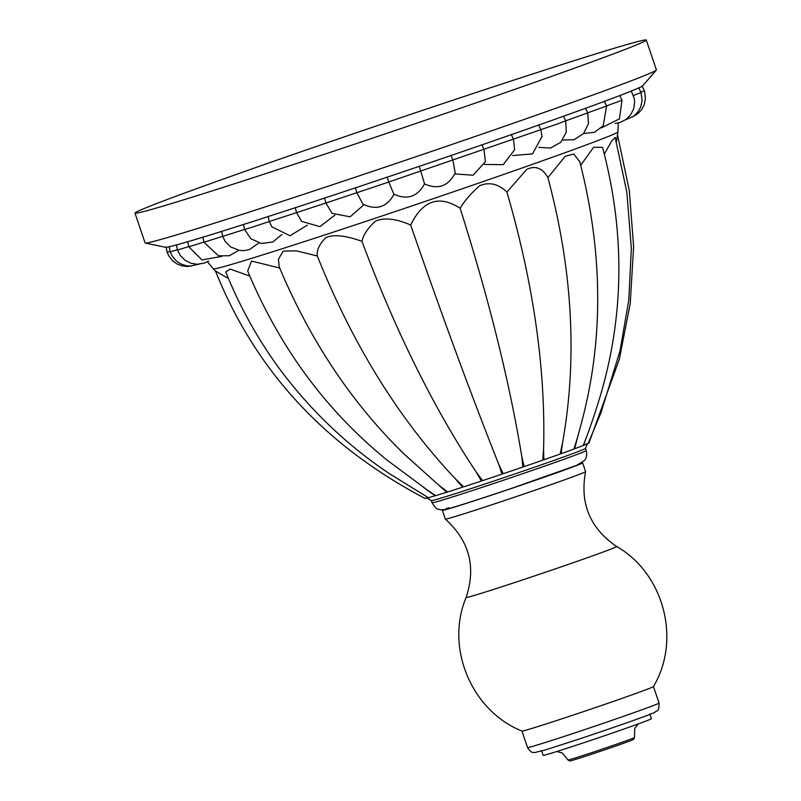 <?xml version="1.0" encoding="UTF-8"?>
<svg xmlns="http://www.w3.org/2000/svg" width="801" height="801" viewBox="0 0 801 801"><rect width="100%" height="100%" fill="white"/><g stroke="black" fill="none" stroke-linecap="round" stroke-linejoin="round"><path stroke-width="1.2" d="M646.287 40.05A269.897 5.176 -18.7 0 1 633.461 46.138A269.897 5.176 161.3 0 1 350.968 145.412A269.897 5.176 161.3 0 1 134.999 213.116A269.897 5.176 161.3 0 1 147.815 207.028A269.897 5.176 -18.7 0 1 430.317 107.755A269.897 5.176 -18.7 0 1 646.287 40.05L656.389 69.887A269.897 5.176 -18.7 0 1 656.309 70.098L642.762 85.747A252.045 4.836 -18.7 0 1 630.868 91.234A252.045 4.836 161.3 0 1 370.913 182.658A252.045 4.836 161.3 0 1 165.547 247.279L145.281 243.063A269.897 5.176 161.3 0 1 145.091 242.953L134.999 213.116M145.281 243.063A269.897 5.176 161.3 0 0 365.196 173.857A269.897 5.176 161.3 0 0 643.563 75.975A269.897 5.176 -18.7 0 0 656.309 70.098M426.823 497.902L431.328 500.605A81.392 1.562 -18.7 0 0 497.061 479.959A81.392 1.562 -18.7 0 0 581.626 450.232A81.392 1.562 -18.7 0 0 585.491 448.43L586.232 450.573A81.392 1.562 161.3 0 1 582.367 452.405A81.392 1.562 161.3 0 1 497.171 482.342A81.392 1.562 161.3 0 1 432.049 502.758C437.446 511.479 438.568 508.585 440.21 509.766L444.735 509.656C448.83 509.056 478.287 499.614 512.55 488.029L576.84 465.271L584.62 460.345C584.44 460.555 587.794 457.451 586.232 450.573M576.279 465.481A70.888 1.362 161.3 0 1 491.504 495.078A70.888 1.362 161.3 0 1 448.73 507.734M585.962 438.367L583.589 445.346L587.263 443.694M428.625 497.621L435.133 495.809L424.89 488.38L435.694 495.649L446.808 492.235L437.877 484.395L447.639 491.974L462.588 487.188L455.358 478.798L463.629 486.858L481.411 481.021L476.134 471.979L482.592 480.63L501.977 474.152L498.803 464.4L503.218 473.731L522.893 467.043L521.811 456.58L524.114 466.623L542.738 460.185L543.579 449.051L543.849 459.794L560.149 454.047L562.642 442.322L561.08 453.716L573.957 449.041L577.691 436.865L574.637 448.78L583.208 445.516C588.805 431.759 594.662 414.678 600.79 394.272C624.299 313.662 624.89 231.359 602.562 147.384L593.631 147.244L580.715 165.286M617.651 135.589L629.306 190.588L633.621 246.648L630.237 303.459L619.323 359.309L589.015 442.893L588.244 443.273M428.375 497.681C424.75 498.773 424.26 498.793 426.903 497.751M588.134 443.534L600.98 412.745L619.924 351.249L628.765 300.275L631.348 248.52L626.883 192.44L615.148 137.361L611.453 141.387L604.334 154.132M577.691 436.865L581.226 423.769C603.654 340.765 603.193 253.476 579.844 161.902L573.796 154.032L565.196 156.305L547.894 177.592C542.557 168.11 535.539 165.346 526.828 169.301L506.923 192.05C498.222 183.809 489.111 181.717 479.579 185.762C471.298 193.081 464.81 200.57 460.114 208.24C439.108 194.753 422.628 200.35 410.683 225.041C396.215 218.663 384.52 217.341 375.599 221.076C367.839 228.105 363.294 234.853 361.962 241.331C345.652 235.504 333.657 234.222 325.997 237.486C319.459 244.055 316.555 250.222 317.306 255.98L296.22 250.823L283.224 251.114L278.428 259.214L279.269 267.023C310.367 340.956 351.989 403.303 404.125 454.057L437.877 484.395M279.669 267.985L251.534 261.076L247.689 271.038C279.569 347.394 325.937 410.342 386.793 459.904L427.874 490.442M249.812 276.085L230.227 269.086L225.732 271.899C239.689 306.573 257.642 338.923 279.589 368.921C310.428 410.342 346.973 445.206 389.216 473.531L428.435 497.751M228.495 278.578L215.509 271.008C244.916 344.72 291.174 405.586 354.262 453.596C376.68 470.547 400.33 485.516 425.221 498.512M547.894 177.592C572.595 269.987 577.511 358.227 562.642 442.322M506.923 192.05C533.546 283.764 545.771 369.431 543.579 449.051M460.114 208.24C488.94 299.194 509.506 381.977 521.811 456.58M410.683 225.041C441.822 315.214 471.198 394.993 498.803 464.4M361.962 241.331C395.394 330.733 433.451 407.619 476.134 471.979M317.306 255.98C352.83 344.69 398.848 418.963 455.358 478.798M542.017 137.071L540.865 129.642L538.592 124.856M484.385 164.445L503.198 164.656L514.632 149.757L513.461 139.284L511.308 134.448M454.818 173.927L473.091 175.209L485.416 161.672L483.954 149.547L481.932 144.661M424.42 183.88C438.097 189.927 448.35 186.293 455.178 172.996L452.935 160.23L451.043 155.304M563.373 116.075L565.686 120.831L558.517 123.584L388.755 182.027L393.872 194.182C407.298 200.25 417.521 196.806 424.53 183.84L419.243 166.157M394.072 194.112C386.843 207.289 376.46 210.623 362.913 204.105L356.845 192.731L388.755 182.027L387.143 177.011M363.954 204.746L350.087 216.811L332.055 213.346L325.897 203.003L356.845 192.731L355.384 187.664M334.888 215.139L319.849 226.633L301.707 221.396L296.5 212.666L325.897 203.003L324.565 197.897M307.354 225.141L289.982 235.764L271.879 226.833L269.226 221.527L296.5 212.666L295.289 207.519M243.504 224.28L244.555 229.466L251.604 227.404L269.226 221.527L268.145 216.34M176.44 244.826L177.492 250.012L188.746 246.588M170.092 251.454L167.159 252.235L168.751 255.799L172.425 260.565L176.861 263.859L181.767 265.822L187.254 266.493L191.219 266.072M443.073 509.887A74.032 1.422 -18.7 0 0 442.372 510.347A74.032 1.422 -18.7 0 0 490.562 495.459A74.032 1.422 -18.7 0 0 582.637 462.868A74.032 1.422 -18.7 0 0 581.806 462.928M445.346 519.118A74.032 1.422 161.3 0 0 493.526 504.209A74.032 1.422 -18.7 0 0 585.591 471.639A74.032 1.422 -18.7 0 0 585.591 471.629C579.664 503.368 590.017 528.32 616.66 546.502A79.459 1.522 -18.7 0 1 517.867 581.496A79.459 1.522 161.3 0 1 466.142 597.456C476.255 566.828 469.326 540.715 445.346 519.118A74.032 1.422 161.3 0 1 445.336 519.098L442.372 510.347M466.142 597.456C444.955 647.608 471.479 710.928 521.982 731.073A69.417 1.332 161.3 0 0 567.138 717.085A69.417 1.332 -18.7 0 0 653.456 686.567C681.341 639.899 663.959 573.486 616.66 546.502M541.536 750.577L543.158 755.353A57.131 1.101 161.3 0 0 580.345 743.869A57.131 1.101 -18.7 0 0 651.383 718.717L649.771 713.951M634.472 737.521L633.541 739.403A33.602 0.641 -18.7 0 1 591.759 754.182A33.602 0.641 161.3 0 1 569.891 760.95L568.009 760.019A35.094 0.671 161.3 0 1 567.999 760.009A35.094 0.671 161.3 0 0 590.838 752.95A35.094 0.671 -18.7 0 0 634.472 737.521A35.094 0.671 -18.7 0 0 634.472 737.511L634.702 728.53L638.257 723.924M207.429 261.727L213.286 268.856A213.607 4.105 161.3 0 0 384.931 214.998A213.607 4.105 161.3 0 0 607.789 136.671A213.607 4.105 -18.7 0 0 617.941 131.885L616.38 141.847M606.587 105.882L621.997 100.255L619.433 118.848L601.211 127.97M587.714 112.841L606.627 106.012L603.233 125.747L594.482 132.275L583.619 133.517M565.676 120.811L587.734 112.921L588.475 123.594L583.549 133.597L574.027 139.724L562.702 140.025M221.627 231.229L222.678 236.415L244.545 229.436M202.923 237.036L203.975 242.222L222.648 236.325M187.764 241.602L188.816 246.788L203.935 242.082M169.171 246.648L170.223 251.834L177.401 249.732M640.93 92.205L644.354 90.823L644.645 91.684L645.436 98.783L644.144 104.881L641.681 109.577L637.936 113.642L632.67 116.866M633.461 95.469L641.05 92.566L642.122 100.666L640.58 107.294L637.726 112.21L633.511 116.295L625.431 119.86M527.549 747.553C532.224 754.522 533.426 751.839 534.537 752.58L544.84 750.096L577.221 739.693C610.642 728.59 648.97 715.283 654.998 712.259C656.68 709.816 659.043 713.381 659.053 703.048A69.417 1.332 161.3 0 1 572.725 733.596A69.417 1.332 161.3 0 1 527.549 747.553L521.962 731.053M431.308 500.585L432.049 502.758M587.423 443.544L585.491 448.43M618.262 122.964L617.941 131.885M215.729 271.569L213.286 268.856M615.178 123.424L620.224 122.423L626.052 119.429L630.567 114.923L633.681 108.816L634.652 102.117L634.292 98.573L631.238 90.974M619.684 95.489L621.997 100.255M604.314 101.256L606.627 106.012M585.421 108.165L587.734 112.921M565.686 120.831L566.297 132.125L560.76 142.298L550.547 148.025L538.873 147.394M512.59 155.564L532.535 153.892L542.027 136.43M244.555 229.466L250.873 238.748L261.356 243.504L272.911 241.962L281.852 234.503M222.678 236.415L225.231 241.522L230.448 246.828L239.529 250.463L244.295 250.613L249.712 249.431L258.833 242.973M203.975 242.222L218.463 255.789L229.326 255.769L238.738 250.333M188.816 246.788L201.932 259.935L221.897 256.4M177.492 250.012L180.325 255.529L185.041 260.265L190.908 263.259L197.176 264.28L204.305 263.108L208.57 261.056M170.223 251.834L172.195 256.05L176.44 261.046L180.836 263.94L186.413 265.772L190.147 266.102L198.788 264.23M166.097 247.038L167.149 252.225M642.052 86.037L644.364 90.793M638.737 87.81L641.05 92.566M582.637 462.868L585.591 471.629M659.053 703.048L653.456 686.537M567.999 760.009L562.372 753.01L556.745 751.518"/></g></svg>
